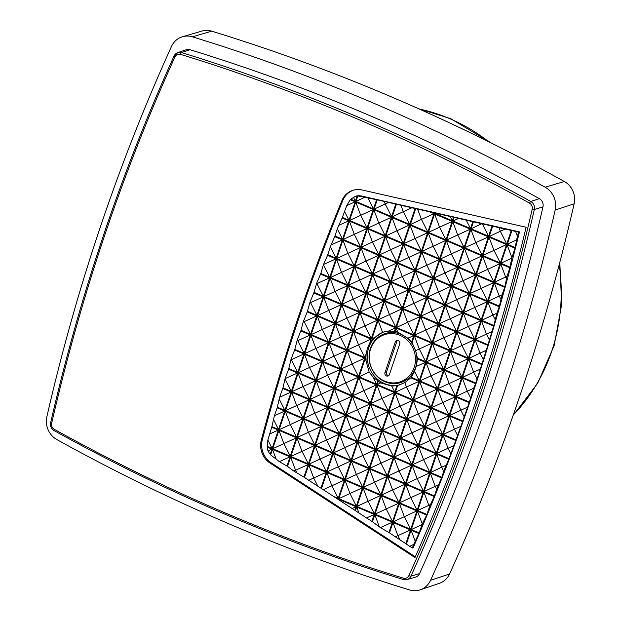 <?xml version="1.0" encoding="UTF-8"?>
<svg xmlns="http://www.w3.org/2000/svg" width="621" height="621" viewBox="0 0 621 621"><rect width="100%" height="100%" fill="white"/><g stroke="black" fill="none" stroke-linecap="round" stroke-linejoin="round"><path stroke-width="0.93" d="M225.671 513.14C283.991 538.003 343.219 559.676 403.347 578.143C405.816 578.71 407.671 577.856 408.905 575.589C461.939 458.546 503.033 336.419 532.205 209.207C532.616 206.591 531.731 204.573 529.55 203.152C417.421 141.021 301.076 91.419 180.517 54.353C178.041 53.786 176.193 54.64 174.959 56.907C121.926 173.95 80.823 296.07 51.659 423.289C51.248 425.905 52.133 427.923 54.314 429.344C110.228 460.34 167.344 488.277 225.671 513.14M261.317 440.025A1947.052 1796.227 72.5 0 1 297.777 318.736A1947.052 1796.227 72.5 0 1 341.861 200.707A20.004 18.451 72.5 0 1 353.302 190.205A20.004 18.451 72.5 0 1 361.996 189.964L526.134 227.239A1943.722 1793.161 72.5 0 1 414.968 557.557L270.081 463.087A20.004 18.451 72.5 0 1 261.317 440.025L262.318 439.722A19.981 18.436 -107.5 0 0 271.074 462.754L270.081 463.087M353.799 190.065A19.981 18.436 -107.5 0 0 342.862 200.404A1947.029 1796.211 -107.5 0 0 298.779 318.441A1947.029 1796.211 -107.5 0 0 262.318 439.722M490.225 394.048A1947.503 1796.638 -107.5 0 0 542.971 206.871L534.316 209.479A1947.301 1796.46 -107.5 0 1 481.57 396.64A1947.301 1796.46 -107.5 0 1 410.908 576.172A6.916 6.381 72.5 0 1 407.05 579.579A6.916 6.381 72.5 0 1 403.596 579.54A1.669 0.543 107.1 0 1 403.471 579.548L407.05 579.579L415.581 577.111A7.11 6.559 72.5 0 0 419.555 573.594A1947.503 1796.638 -107.5 0 0 490.225 394.048M473.699 388.249L469.36 402.059A1937.062 1787.013 72.5 0 1 469.15 402.672L462.769 420.999A1937.062 1787.013 72.5 0 1 462.552 421.605L455.985 439.854A1937.062 1787.013 72.5 0 1 455.76 440.468L449.006 458.632A1937.062 1787.013 72.5 0 1 448.773 459.237L443.689 471.362L441.834 477.324A1937.062 1787.013 72.5 0 1 441.593 477.929L436.664 489.146L434.459 495.938A1937.062 1787.013 72.5 0 1 434.219 496.536L429.515 506.689L426.899 514.467A1937.062 1787.013 72.5 0 1 426.658 515.065L422.288 523.984L419.144 532.911A1937.062 1787.013 72.5 0 1 418.896 533.509L413.656 544.462L412.36 548.048L413.136 547.838A1937.078 1787.028 72.5 0 0 472.985 392.705A1937.078 1787.028 72.5 0 0 519.466 231.881L518.682 232.13L517.402 236.197L515.127 247.554A1937.062 1787.013 72.5 0 1 514.964 248.19L511.751 258.15L510.082 267.154A1937.062 1787.013 72.5 0 1 509.919 267.791L507.015 276.415L504.85 286.677A1937.062 1787.013 72.5 0 1 504.679 287.306L502.078 294.773L499.416 306.114A1937.062 1787.013 72.5 0 1 499.237 306.743L496.909 313.24L493.796 325.466A1937.062 1787.013 72.5 0 1 493.61 326.087L487.974 344.74A1937.062 1787.013 72.5 0 1 487.788 345.361L481.966 363.929A1937.062 1787.013 72.5 0 1 481.764 364.543L475.756 383.033A1937.062 1787.013 72.5 0 1 475.554 383.646L473.699 388.249L467.233 391.168L470.516 397.696M171.474 46.482A1960.846 1808.957 -107.5 0 0 100.097 227.736A1960.846 1808.957 -107.5 0 0 46.87 416.722A19.794 18.265 -107.5 0 0 56.884 439.583A1960.846 1808.957 -107.5 0 0 409.604 589.95A19.794 18.265 -107.5 0 0 420.231 589.834A19.794 18.265 -107.5 0 0 430.555 580.301A1960.846 1808.957 -107.5 0 0 555.158 210.053A19.794 18.265 -107.5 0 0 545.145 187.2A1960.846 1808.957 -107.5 0 0 192.425 36.825A19.794 18.265 -107.5 0 0 182.527 36.717A19.794 18.265 -107.5 0 0 171.474 46.482M419.276 380.704L411.296 377.304A27.704 25.554 72.5 0 1 410.854 377.816L419.066 381.317L412.872 399.73L395.336 392.247L397.611 385.494A27.704 25.554 72.5 0 1 396.897 385.618L394.746 391.998L377.211 384.523L378.321 381.232A27.704 25.554 72.5 0 1 377.785 380.844L376.629 384.275L359.093 376.8L365.288 358.387L366.033 358.705A27.704 25.554 72.5 0 1 366.002 357.991L365.49 357.774L366.01 356.252A27.704 25.554 72.5 0 1 366.204 353.683L367.415 348.102L369.813 342.947A27.704 25.554 72.5 0 1 372.631 339.074L382.559 332.274L388.35 331.109L394.475 331.241A27.704 25.554 72.5 0 1 395.103 331.35L397.735 332.134L407.865 338.204L411.607 341.915A27.704 25.554 72.5 0 1 412.065 342.544L415.573 350.71L417.467 358.185A27.704 25.554 72.5 0 1 417.491 358.899L416.21 366.483L414.564 371.366L419.276 380.704L425.47 362.299L417.491 358.899M384.267 331.785A27.673 25.531 -107.5 0 0 368.719 347.706A27.673 25.531 -107.5 0 0 374.603 376.365A27.673 25.531 -107.5 0 0 401.057 384.515M370.403 348.428A25.748 23.753 72.5 0 1 385.719 333.353A25.748 23.753 72.5 0 1 410.163 341.123A25.748 23.753 72.5 0 1 415.542 367.671A25.748 23.753 72.5 0 1 401.174 382.451A25.748 23.753 72.5 0 1 376.132 375.371A25.748 23.753 72.5 0 1 370.403 348.428M387.279 332.957A25.671 23.683 -107.5 0 0 382.443 335.48M414.153 367.531A24.856 22.93 72.5 0 1 398.907 382.218A24.856 22.93 72.5 0 1 375.596 374.393A24.856 22.93 72.5 0 1 370.574 348.955A24.856 22.93 72.5 0 1 383.995 334.843A24.856 22.93 72.5 0 1 408.447 341.333A24.856 22.93 72.5 0 1 414.153 367.531M407.26 379.252A25.003 23.07 72.5 0 1 402.136 381.356L398.907 382.218M415.309 556.796L271.074 462.754M412.36 548.048L388.909 532.5L380.401 527.617L372.468 521.78L304.492 477.456L293.811 471.075L287.5 466.379L279.357 461.659L270.655 454.867A12.684 11.698 72.5 0 1 270.174 454.3L267.938 450.9L267.263 447.112A12.684 11.698 72.5 0 1 267.216 446.39L267.845 439.994L271.726 427.264A1940.4 1790.087 72.5 0 1 271.897 426.635L274.389 415.728L277.16 407.826A1940.4 1790.087 72.5 0 1 277.339 407.205L279.613 397.238L282.788 388.474A1940.4 1790.087 72.5 0 1 282.974 387.853L285.086 378.631L288.602 369.2A1940.4 1790.087 72.5 0 1 288.796 368.579L291.117 359.117L294.618 350.011A1940.4 1790.087 72.5 0 1 294.812 349.398L297.358 339.664L300.82 330.908A1940.4 1790.087 72.5 0 1 301.03 330.294L303.172 322.089L307.224 311.882A1940.4 1790.087 72.5 0 1 307.434 311.268L310.166 301.635L313.815 292.941A1940.4 1790.087 72.5 0 1 314.032 292.336L316.733 283.052L320.599 274.086A1940.4 1790.087 72.5 0 1 320.816 273.481L323.417 264.732L327.577 255.309A1940.4 1790.087 72.5 0 1 327.803 254.703L330.294 246.646L334.75 236.617A1940.4 1790.087 72.5 0 1 334.983 236.011L337.296 228.807L342.109 218.002A1940.4 1790.087 72.5 0 1 342.357 217.404L346.728 205.613L350.228 199.706A12.684 11.698 72.5 0 1 350.686 199.201L355.499 196.298A12.692 11.706 72.5 0 1 361.484 196.003L519.466 231.881M529.55 203.152A1.669 0.458 -61 0 1 530.815 201.499L539.37 198.65A1947.503 1796.638 -107.5 0 0 190.003 49.711L181.487 52.568A1.669 0.543 -72.9 0 0 180.517 54.353M354.878 196.515L357.106 195.98A12.684 11.698 72.5 0 1 357.797 195.91L377.195 199.846L518.682 232.13M174.959 56.907A1.669 0.45 -155.6 0 1 174.059 56.03A1.669 0.45 -155.6 0 1 174.167 55.937A6.916 6.381 72.5 0 1 177.777 52.606L186.184 49.75A7.11 6.559 72.5 0 1 190.003 49.711M539.37 198.65A7.11 6.559 72.5 0 1 542.971 206.871M413.656 544.462L409.674 546.333M430.376 504.601L428.824 505.308L429.515 506.689M438.379 484.854L435.22 486.282L436.664 489.146M446.057 465.253L441.624 467.264L443.689 471.362M453.415 445.8L448.028 448.238L450.598 453.338M460.464 426.487L454.425 429.212L457.367 435.049M467.225 407.298L460.829 410.194L464.011 416.505M479.893 369.316L473.637 372.15L476.881 378.6M485.824 350.508L480.033 353.124L483.107 359.217M491.49 331.816L486.437 334.106L489.177 339.54M496.909 313.24L492.841 315.08L495.092 319.551M502.078 294.773L499.237 296.062L500.844 299.244M507.015 276.415L505.641 277.036L506.433 278.604M515.624 231.462L517.402 236.197M499.036 227.822L500.324 231.268L505.028 229.141M466.371 220.37L470.485 228.528L472.829 221.565M454.199 217.334L452.95 221.045L458.391 218.491M450.233 216.574L452.367 220.797L453.578 217.195M452.367 220.797L434.824 213.321L435.352 213.073M417.584 209.114L421.434 219.384L434.04 213.686L429.359 211.691M400.995 205.473L403.308 211.66L411.77 207.833M384.407 201.833L385.191 203.936L388.055 202.64M357.106 195.98L355.352 201.196L353.326 197.16M355.352 201.196L350.686 199.201M344.414 211.21L348.955 220.214L342.357 217.404M338.662 225.392L348.746 220.828L342.109 218.002M316.462 283.82L316.733 283.052M309.693 303.017L310.539 302.613L310.166 301.635M303.172 322.089L304.135 321.639L303.708 320.506M296.908 341.053L297.731 340.665L297.358 339.664M290.876 359.901L291.117 359.117M273.403 419.291L278.534 429.46L271.897 426.635M269.398 434.11L278.324 430.074L271.726 427.264M267.263 447.112L271.928 449.099L267.938 450.9M271.92 449.099L270.174 454.3M297.009 473.117L295.565 470.244L293.811 471.075M317.975 486.476L313.69 477.976L308.474 480.421M338.22 498.407L344.414 480.002L326.871 472.527L331.808 485.7L338.22 498.407L333.617 496.451M344.414 480.002L323.145 489.775M338.592 499.276L356.136 506.752L351.96 508.638M356.136 506.752L354.925 510.346M359.117 513.412L356.718 507L355.468 510.703M366.18 518.124L374.253 514.475L371.917 521.423M400.273 540.348L397.898 535.628L395.003 536.986M420.231 589.834L439.474 583.29A19.336 17.838 -107.5 0 0 449.557 573.983A1960.388 1808.531 -107.5 0 0 574.13 203.82A19.336 17.838 -107.5 0 0 564.349 181.495A1960.388 1808.531 -107.5 0 0 211.714 31.159A19.336 17.838 -107.5 0 0 202.042 31.05L182.527 36.717M412.065 342.544L414.331 335.798L431.867 343.273L425.672 361.678L417.467 358.185M411.607 341.915L413.749 335.55L396.214 328.074L395.103 331.35M394.475 331.241L395.624 327.818L378.088 320.343L371.894 338.755L372.631 339.074M366.204 353.683L364.907 357.525L347.372 350.05L353.566 331.645L371.102 339.12L369.813 342.947M452.158 221.41L434.622 213.935L428.428 232.347L445.963 239.822L452.158 221.41L428.428 232.347M470.283 229.141L452.74 221.658L446.546 240.071L464.089 247.546L470.283 229.141L446.546 240.071M488.401 236.865L470.865 229.39L464.671 247.795L482.207 255.27L488.401 236.865L464.671 247.795M506.526 244.589L488.991 237.113L482.789 255.518L500.332 263.001L506.526 244.589L482.789 255.518M373.268 209.533L355.732 202.058L349.538 220.463L367.073 227.938L373.268 209.533L349.538 220.463M391.393 217.257L373.858 209.782L367.655 228.186L385.199 235.67L391.393 217.257L367.655 228.186M409.511 224.981L391.975 217.505L385.781 235.918L403.316 243.393L409.511 224.981L385.781 235.918M427.636 232.712L410.101 225.229L403.906 243.642L421.442 251.117L427.636 232.712L403.906 243.642M445.754 240.436L428.218 232.96L422.024 251.365L439.559 258.841L445.754 240.436L422.024 251.365M463.879 248.159L446.344 240.684L440.149 259.097L457.685 266.572L463.879 248.159L440.149 259.097M482.005 255.883L464.461 248.408L458.267 266.82L475.802 274.296L482.005 255.883L458.267 266.82M500.122 263.615L482.587 256.139L476.392 274.544L493.928 282.019L500.122 263.615L476.392 274.544M366.871 228.551L349.328 221.076L343.134 239.489L360.669 246.964L366.871 228.551L343.134 239.489M384.989 236.283L367.453 228.807L361.259 247.212L378.794 254.688L384.989 236.283L361.259 247.212M403.114 244.006L385.571 236.531L379.377 254.936L396.92 262.411L403.114 244.006L379.377 254.936M421.232 251.73L403.697 244.255L397.502 262.667L415.038 270.143L421.232 251.73L397.502 262.667M439.358 259.454L421.814 251.979L415.62 270.391L433.163 277.866L439.358 259.454L415.62 270.391M457.475 267.185L439.94 259.71L433.745 278.115L451.281 285.59L457.475 267.185L433.745 278.115M475.601 274.909L458.065 267.434L451.863 285.839L469.406 293.314L475.601 274.909L451.863 285.839M493.718 282.633L476.183 275.157L469.988 293.57L487.524 301.045L493.718 282.633L469.988 293.57M360.467 247.577L342.932 240.102L336.729 258.507L354.273 265.982L360.467 247.577L336.729 258.507M378.585 255.301L361.049 247.826L354.855 266.238L372.39 273.714L378.585 255.301L354.855 266.238M396.71 263.025L379.175 255.549L372.98 273.962L390.516 281.437L396.71 263.032L372.98 273.962M414.828 270.756L397.293 263.281L391.098 281.686L408.634 289.161L414.828 270.756L391.098 281.686M432.953 278.48L415.418 271.004L409.223 289.409L426.759 296.892L432.953 278.48L409.223 289.409M451.079 286.203L433.536 278.728L427.341 297.141L444.877 304.616L451.079 286.203L427.341 297.141M469.197 293.935L451.661 286.452L445.467 304.864L463.002 312.34L469.197 293.935L445.467 304.864M487.322 301.659L469.779 294.183L463.584 312.588L481.128 320.063L487.322 301.659L463.584 312.588M354.063 266.603L336.528 259.12L330.333 277.533L347.869 285.008L354.063 266.603L330.333 277.533M372.189 274.327L354.645 266.851L348.451 285.256L365.994 292.732L372.189 274.327L348.451 285.256M390.306 282.05L372.771 274.575L366.576 292.98L384.112 300.463L390.306 282.05L366.576 292.98M408.432 289.774L390.896 282.299L384.694 300.711L402.237 308.187L408.432 289.774L384.694 300.711M426.549 297.506L409.014 290.023L402.819 308.435L420.355 315.91L426.549 297.506L402.819 308.435M444.675 305.229L427.139 297.754L420.945 316.159L438.48 323.634L444.675 305.229L420.945 316.159M462.792 312.953L445.257 305.478L439.063 323.883L456.598 331.366L462.792 312.953L439.063 323.883M480.918 320.677L463.382 313.201L457.188 331.614L474.723 339.089L480.918 320.677L457.188 331.614M347.659 285.621L330.124 278.146L323.929 296.551L341.465 304.034L347.659 285.621L323.929 296.551M365.785 293.345L348.249 285.87L342.055 304.282L359.59 311.758L365.785 293.345L342.055 304.282M383.91 301.076L366.367 293.593L360.172 312.006L377.708 319.481L383.902 301.076L360.172 312.006M402.028 308.8L384.492 301.325L378.298 319.73L395.833 327.205L402.028 308.8L378.298 319.73M420.153 316.524L402.61 309.048L396.415 327.461L413.951 334.936L420.153 316.524L396.415 327.461M438.271 324.247L420.735 316.772L414.541 335.185L432.076 342.66L438.271 324.247L414.541 335.185M456.396 331.979L438.853 324.504L432.658 342.908L450.202 350.384L456.396 331.979L432.658 342.908M474.514 339.703L456.978 332.227L450.784 350.632L468.319 358.107L474.514 339.703L450.784 350.632M341.263 304.647L323.72 297.172L317.525 315.577L335.068 323.052L341.263 304.647L317.525 315.577M359.38 312.371L341.845 304.895L335.65 323.3L353.186 330.776L359.38 312.371L335.65 323.3M377.506 320.094L359.97 312.619L353.768 331.032L371.311 338.507L377.506 320.094L353.768 331.032M449.992 350.997L432.457 343.522L426.262 361.934L443.798 369.41L449.992 350.997L426.262 361.934M468.118 358.721L450.574 351.245L444.38 369.658L461.915 377.133L468.118 358.728L444.38 369.658M362.532 487.726L344.997 480.25L338.802 498.663L356.338 506.138L362.532 487.726L338.802 498.663M380.657 495.449L363.122 487.974L356.92 506.387L374.463 513.862L380.657 495.457L356.92 506.387M398.775 503.181L381.24 495.705L375.045 514.11L392.581 521.586L398.775 503.181L375.045 514.11M416.901 510.904L399.365 503.429L393.171 521.834L410.706 529.317L416.901 510.904L393.171 521.834M296.45 437.805L278.914 430.322L272.712 448.735L290.255 456.21L296.45 437.805L272.712 448.735M314.568 445.529L297.032 438.053L290.838 456.458L308.373 463.934L314.568 445.529L290.838 456.458M332.693 453.252L315.157 445.777L308.963 464.182L326.499 471.665L332.693 453.252L308.963 464.182M350.811 460.976L333.275 453.501L327.081 471.913L344.616 479.389L350.811 460.976L327.081 471.913M368.936 468.708L351.401 461.224L345.206 479.637L362.742 487.112L368.936 468.708L345.206 479.637M387.062 476.431L369.518 468.956L363.324 487.361L380.859 494.836L387.054 476.431L363.324 487.361M405.179 484.155L387.644 476.68L381.449 495.092L398.985 502.568L405.179 484.155L381.449 495.092M423.305 491.879L405.761 484.403L399.567 502.816L417.11 510.291L423.305 491.879L399.567 502.816M302.846 418.779L285.311 411.304L279.116 429.709L296.652 437.192L302.846 418.779L279.116 429.709M320.972 426.503L303.436 419.028L297.242 437.44L314.777 444.915L320.972 426.503L297.242 437.44M339.097 434.234L321.554 426.751L315.359 445.164L332.895 452.639L339.097 434.234L315.359 445.164M357.215 441.958L339.679 434.483L333.485 452.888L351.02 460.363L357.215 441.958L333.485 452.888M375.34 449.682L357.797 442.206L351.602 460.611L369.146 468.094L375.34 449.682L351.602 460.611M393.458 457.405L375.922 449.93L369.728 468.343L387.263 475.818L393.458 457.405L369.728 468.343M411.583 465.137L394.048 457.654L387.846 476.066L405.389 483.542L411.583 465.137L387.846 476.066M429.701 472.86L412.165 465.385L405.971 483.79L423.506 491.265L429.701 472.86L405.971 483.79M309.25 399.753L291.715 392.278L285.52 410.691L303.056 418.166L309.25 399.761L285.52 410.691M327.376 407.485L309.832 400.009L303.638 418.414L321.181 425.89L327.376 407.485L303.638 418.414M345.493 415.208L327.958 407.733L321.763 426.138L339.299 433.621L345.493 415.208L321.763 426.138M363.619 422.932L346.083 415.457L339.881 433.869L357.424 441.345L363.619 422.932L339.881 433.869M381.736 430.663L364.201 423.18L358.007 441.593L375.542 449.068L381.736 430.663L358.007 441.593M399.862 438.387L382.326 430.912L376.132 449.317L393.667 456.792L399.862 438.387L376.132 449.317M417.98 446.111L400.444 438.636L394.25 457.04L411.785 464.524L417.98 446.111L394.25 457.04M436.105 453.835L418.57 446.359L412.375 464.772L429.911 472.247L436.105 453.835L412.375 464.772M315.654 380.735L298.119 373.26L291.924 391.665L309.46 399.14L315.654 380.735L291.924 391.665M333.772 388.459L316.236 380.983L310.042 399.396L327.577 406.871L333.772 388.459L310.042 399.396M351.897 396.182L334.362 388.707L328.167 407.12L345.703 414.595L351.897 396.182L328.167 407.12M370.023 403.914L352.48 396.439L346.285 414.844L363.821 422.319L370.023 403.914L346.285 414.844M388.141 411.638L370.605 404.162L364.411 422.567L381.946 430.043L388.141 411.638L364.411 422.567M406.266 419.361L388.723 411.886L382.528 430.299L400.071 437.774L406.266 419.361L382.528 430.299M424.384 427.085L406.848 419.61L400.654 438.022L418.189 445.498L424.384 427.093L400.654 438.022M442.509 434.816L424.966 427.341L418.771 445.746L436.315 453.221L442.509 434.816L418.771 445.746M322.058 361.709L304.515 354.234L298.321 372.647L315.856 380.122L322.058 361.709L298.321 372.647M340.176 369.441L322.641 361.958L316.446 380.37L333.982 387.846L340.176 369.441L316.446 380.37M358.301 377.164L340.758 369.689L334.564 388.094L352.107 395.569L358.301 377.164L334.564 388.094M376.419 384.888L358.884 377.413L352.689 395.818L370.225 403.301L376.419 384.888L352.689 395.818M394.545 392.612L377.009 385.136L370.807 403.549L388.35 411.024L394.545 392.612L370.807 403.549M412.662 400.343L395.127 392.868L388.932 411.273L406.468 418.748L412.662 400.343L388.932 411.273M430.788 408.067L413.252 400.592L407.058 418.996L424.593 426.472L430.788 408.067L407.058 418.996M448.905 415.791L431.37 408.315L425.175 426.728L442.711 434.203L448.905 415.791L425.175 426.728M328.455 342.691L310.919 335.216L304.725 353.621L322.26 361.096L328.455 342.691L304.725 353.621M346.58 350.415L329.045 342.939L322.842 361.344L340.386 368.827L346.58 350.415L322.842 361.344M364.698 358.138L347.162 350.663L340.968 369.076L358.503 376.551L364.698 358.138L340.968 369.076M437.192 389.041L419.649 381.566L413.454 399.978L430.99 407.454L437.192 389.041L413.454 399.978M455.309 396.772L437.774 389.289L431.579 407.702L449.115 415.177L455.309 396.772L431.579 407.702M334.859 323.665L317.323 316.19L311.129 334.603L328.664 342.078L334.859 323.665L311.129 334.603M352.984 331.389L335.441 323.914L329.246 342.326L346.782 349.802L352.984 331.397L329.246 342.326M443.588 370.023L426.053 362.548L419.858 380.952L437.394 388.428L443.588 370.023L419.858 380.952M461.713 377.747L444.178 370.271L437.976 388.676L455.519 396.159L461.713 377.747L437.976 388.676M357.797 195.91L355.942 201.445L373.477 208.92L376.574 199.706M395.825 204.076L391.595 216.644L374.059 209.168L377.195 199.846M396.446 204.216L392.185 216.892L409.72 224.367L415.076 208.446M415.697 208.594L410.302 224.616L427.838 232.099L434.04 213.686M452.95 221.045L470.485 228.528M492.08 225.935L488.611 236.252L471.075 228.776L473.45 221.705M511.331 230.306L506.728 243.975L489.193 236.5L492.701 226.075M511.952 230.445L507.318 244.224L515.127 247.554M510.082 267.154L500.914 263.25L507.109 244.837L514.964 248.19M504.85 286.677L494.51 282.268L500.705 263.863L509.919 267.791M504.679 287.306L494.308 282.881L488.114 301.294L499.416 306.114M499.237 306.743L487.904 301.907L481.71 320.312L493.796 325.466M493.61 326.087L481.5 320.925L475.306 339.338L487.974 344.74M487.788 345.361L475.104 339.951L468.902 358.364L481.966 363.929M481.764 364.543L468.7 358.977L462.505 377.382L475.756 383.033M475.554 383.646L462.296 377.995L456.101 396.408L469.36 402.059M469.15 402.672L455.892 397.021L449.697 415.426L462.769 420.999M462.552 421.605L449.495 416.039L443.301 434.452L455.985 439.854M455.76 440.468L443.091 435.065L436.897 453.47L449.006 458.632M448.773 459.237L436.687 454.083L430.493 472.496L441.834 477.324M441.593 477.929L430.291 473.109L424.096 491.514L434.459 495.938M434.219 496.536L423.887 492.135L417.692 510.54L426.899 514.467M419.144 532.911L411.288 529.566L417.483 511.153L426.658 515.065M411.086 530.179L418.896 533.509M415.138 541L411.079 530.179L406.452 543.942M405.901 543.585L410.497 529.93L392.961 522.447L389.46 532.857M372.468 521.78L374.836 514.724L392.379 522.199L388.909 532.5M374.253 514.475L356.718 507M326.871 472.527L321.484 488.541M320.941 488.184L326.289 472.278L308.753 464.803L304.492 477.456M303.941 477.099L308.171 464.547L290.628 457.072L287.5 466.379M270.655 454.867L272.51 449.348L290.046 456.823L286.949 466.022M267.216 446.39L272.13 448.486L278.324 430.074M278.534 429.46L284.728 411.055L277.16 407.826M282.788 388.474L291.133 392.03L284.938 410.442L277.339 407.205M288.602 369.2L297.529 373.011L291.334 391.416L282.974 387.853M294.618 350.011L303.933 353.986L297.738 372.398L288.796 368.579M300.82 330.908L310.337 334.967L304.143 353.372L294.812 349.398M307.224 311.882L316.733 315.942L310.539 334.346L301.03 330.294M313.815 292.941L323.137 296.916L316.943 315.328L307.434 311.268M320.599 274.086L329.541 277.897L323.347 296.302L314.032 292.336M327.577 255.309L335.945 258.872L329.743 277.284L320.816 273.481M334.75 236.617L342.342 239.853L336.147 258.258L327.803 254.703M348.746 220.828L342.551 239.24L334.983 236.011M348.955 220.214L355.15 201.809L350.228 199.706M427.838 232.099L421.434 219.384L410.302 224.616M394.746 391.998L391.75 386.052L396.897 385.618M377.211 384.523L380.665 382.901L391.75 386.052M378.321 381.232L380.665 382.901M376.629 384.275L372.91 376.9L377.785 380.844M359.093 376.8L369.177 372.057L372.91 376.9M365.288 358.387L369.177 372.057M366.033 358.705L366.056 360.436M365.49 357.774L366.002 357.991M366.01 356.252L365.963 357.556M347.372 350.05L358.503 344.818L364.907 357.525M353.566 331.645L358.503 344.818L371.102 339.12M371.894 338.755L373.609 337.948M378.088 320.343L382.559 332.274M395.624 327.818L388.35 331.109M396.214 328.074L397.735 332.134M413.749 335.55L407.865 338.204M431.867 343.273L419.268 348.971L414.331 335.798M425.672 361.678L419.268 348.971L415.573 350.71M425.47 362.299L416.21 366.483M411.296 377.304L414.564 371.366M412.872 399.73L406.468 387.015L419.066 381.317M395.336 392.247L406.468 387.015L404.822 382.637L397.611 385.494M434.622 213.935L439.559 227.107L445.963 239.822M452.74 221.658L457.677 234.839L464.089 247.546M470.865 229.39L475.802 242.563L482.207 255.27M488.991 237.113L493.92 250.286L500.332 263.001M355.732 202.058L360.669 215.231L367.073 227.938M373.858 209.782L378.787 222.955L385.199 235.67M391.975 217.505L396.912 230.678L403.316 243.393M410.101 225.229L415.03 238.41L421.442 251.117M428.218 232.96L433.155 246.133L439.559 258.841M446.344 240.684L451.273 253.857L457.685 266.572M464.461 248.408L469.398 261.581L475.802 274.296M482.587 256.139L487.524 269.312L493.928 282.019M349.328 221.076L354.265 234.249L360.669 246.964M367.453 228.807L372.39 241.98L378.794 254.688M385.571 236.531L390.508 249.704L396.92 262.411M403.697 244.255L408.634 257.428L415.038 270.143M421.814 251.979L426.751 265.159L433.163 277.866M439.94 259.71L444.877 272.883L451.281 285.59M458.065 267.434L462.994 280.607L469.406 293.314M476.183 275.157L481.12 288.33L487.524 301.045M342.932 240.102L347.861 253.275L354.273 265.982M361.049 247.826L365.986 260.999L372.39 273.714M379.175 255.549L384.104 268.73L390.516 281.437M397.293 263.281L402.229 276.454L408.634 289.161M415.418 271.004L420.347 284.177L426.759 296.892M433.536 278.728L438.473 291.901L444.877 304.616M451.661 286.452L456.598 299.632L463.002 312.34M469.779 294.183L474.716 307.356L481.128 320.063M336.528 259.12L341.465 272.301L347.869 285.008M354.645 266.851L359.582 280.024L365.994 292.732M372.771 274.575L377.708 287.748L384.112 300.463M390.896 282.299L395.825 295.472L402.237 308.187M409.014 290.023L413.951 303.203L420.355 315.91M427.139 297.754L432.069 310.927L438.48 323.634M445.257 305.478L450.194 318.651L456.598 331.366M463.382 313.201L468.312 326.374L474.723 339.089M330.124 278.146L335.061 291.319L341.465 304.034M348.249 285.87L353.178 299.043L359.59 311.758M366.367 293.593L371.304 306.774L377.708 319.481M384.492 301.325L389.429 314.498L395.833 327.205M402.61 309.048L407.547 322.221L413.951 334.936M420.735 316.772L425.672 329.945L432.076 342.66M438.853 324.504L443.79 337.677L450.202 350.384M456.978 332.227L461.915 345.4L468.319 358.107M323.72 297.172L328.656 310.345L335.068 323.052M341.845 304.895L346.782 318.068L353.186 330.776M359.97 312.619L364.9 325.792L371.311 338.507M432.457 343.522L437.386 356.695L443.798 369.41M450.574 351.245L455.511 364.426L461.915 377.133M344.997 480.25L349.933 493.423L356.338 506.138M363.122 487.974L368.051 501.155L374.463 513.862M381.24 495.705L386.177 508.878L392.581 521.586M399.365 503.429L404.294 516.602L410.706 529.317M278.914 430.322L283.844 443.503L290.255 456.21M297.032 438.053L301.969 451.226L308.373 463.934M315.157 445.777L320.087 458.95L326.499 471.665M333.275 453.501L338.212 466.674L344.616 479.389M351.401 461.224L356.33 474.405L362.742 487.112M369.518 468.956L374.455 482.129L380.859 494.836M387.644 476.68L392.581 489.853L398.985 502.568M405.761 484.403L410.698 497.576L417.11 510.291M285.311 411.304L290.248 424.477L296.652 437.192M303.436 419.028L308.365 432.2L314.777 444.915M321.554 426.751L326.491 439.932L332.895 452.639M339.679 434.483L344.616 447.656L351.02 460.363M357.797 442.206L362.734 455.379L369.146 468.094M375.922 449.93L380.859 463.103L387.263 475.818M394.048 457.654L398.977 470.834L405.389 483.542M412.165 465.385L417.102 478.558L423.506 491.265M291.715 392.278L296.652 405.459L303.056 418.166M309.832 400.009L314.769 413.182L321.181 425.89M327.958 407.733L332.895 420.906L339.299 433.621M346.083 415.457L351.012 428.63L357.424 441.345M364.201 423.18L369.138 436.361L375.542 449.068M382.326 430.912L387.256 444.085L393.667 456.792M400.444 438.636L405.381 451.809L411.785 464.524M418.57 446.359L423.499 459.532L429.911 472.247M298.119 373.26L303.048 386.433L309.46 399.14M316.236 380.983L321.173 394.156L327.577 406.871M334.362 388.707L339.291 401.88L345.703 414.595M352.48 396.439L357.417 409.612L363.821 422.319M370.605 404.162L375.542 417.335L381.946 430.043M388.723 411.886L393.66 425.059L400.071 437.774M406.848 419.61L411.785 432.79L418.189 445.498M424.966 427.341L429.903 440.514L436.315 453.221M304.515 354.234L309.452 367.407L315.856 380.122M322.641 361.958L327.577 375.138L333.982 387.846M340.758 369.689L345.695 382.862L352.107 395.569M358.884 377.413L363.821 390.586L370.225 403.301M377.009 385.136L381.938 398.309L388.35 411.024M395.127 392.868L400.064 406.041L406.468 418.748M413.252 400.592L418.181 413.765L424.593 426.472M431.37 408.315L436.307 421.488L442.711 434.203M310.919 335.216L315.856 348.389L322.26 361.096M329.045 342.939L333.974 356.112L340.386 368.827M347.162 350.663L352.099 363.836L358.503 376.551M419.649 381.566L424.585 394.739L430.99 407.454M437.774 389.289L442.711 402.47L449.115 415.177M317.323 316.19L322.252 329.363L328.664 342.078M335.441 323.914L340.378 337.094L346.782 349.802M426.053 362.548L430.99 375.721L437.394 388.428M444.178 370.271L449.107 383.444L455.519 396.159M364.674 197.331L355.942 201.445M355.15 201.809L346.728 205.613M342.551 239.24L337.296 228.807M330.923 245.016L342.342 239.853M336.147 258.258L330.294 246.646M323.51 264.492L335.945 258.872M329.743 277.284L323.417 264.732M323.347 296.302L316.935 283.595L329.541 277.897M316.943 315.328L310.539 302.613L323.137 296.916M310.539 334.346L304.135 321.639L316.733 315.942M304.143 353.372L297.731 340.665L310.337 334.967M297.738 372.398L291.334 359.683L303.933 353.986M285.086 378.631L297.529 373.011M291.334 391.416L285.016 378.88M279.613 397.238L291.133 392.03M284.938 410.442L279.132 398.923M274.389 415.728L284.728 411.055M272.13 448.486L267.845 439.994M272.51 449.348L276.376 459.672M290.046 456.823L279.357 461.659M308.171 464.547L295.565 470.244L290.628 457.072M308.753 464.803L313.69 477.976L326.289 472.278M392.379 522.199L380.401 527.617M379.423 526.957L374.836 514.724M410.497 529.93L397.898 535.628L392.961 522.447M417.483 511.153L422.288 523.984M422.078 524.489L411.288 529.566M423.887 492.135L428.824 505.308L417.692 510.54M424.096 491.514L435.22 486.282L430.291 473.109M430.493 472.496L441.624 467.264L436.687 454.083M436.897 453.47L448.028 448.238L443.091 435.065M443.301 434.452L454.425 429.212L449.495 416.039M449.697 415.426L460.829 410.194L455.892 397.021M456.101 396.408L467.233 391.168L462.296 377.995M462.505 377.382L473.637 372.15L468.7 358.977M468.902 358.364L480.033 353.124L475.104 339.951M475.306 339.338L486.437 334.106L481.5 320.925M481.71 320.312L492.841 315.08L487.904 301.907M488.114 301.294L499.237 296.062L494.308 282.881M494.51 282.268L505.641 277.036L500.705 263.863M507.109 244.837L511.89 257.614M511.751 258.15L500.914 263.25M516.455 239.923L507.318 244.224M506.728 243.975L500.324 231.268L489.193 236.5M471.075 228.776L481.422 223.902M482.517 224.158L488.611 236.252M409.72 224.367L403.308 211.66L392.185 216.892M391.595 216.644L385.191 203.936L374.059 209.168M368.036 198.122L373.477 208.92M410.854 377.816L404.822 382.637M397.269 382.583A25.671 23.683 -107.5 0 0 402.68 381.876M383.995 334.843L387.131 333.702A25.003 23.07 72.5 0 1 392.542 332.491M384.973 372.639L395.298 341.954A2.538 2.337 72.5 0 1 399.218 341.24A2.538 2.337 72.5 0 1 399.745 343.848L389.421 374.533A2.538 2.337 72.5 0 1 385.54 375.294A2.538 2.337 72.5 0 1 384.973 372.639L386.479 372.189L396.803 341.503A2.5 2.305 72.5 0 1 397.595 340.393M386.479 372.189A2.5 2.305 -107.5 0 0 388.692 375.604M403.347 578.143A1.669 0.543 107.1 0 0 403.471 579.548C343.289 561.058 284.007 539.37 225.633 514.483C167.251 489.589 110.08 461.636 54.12 430.609A1.669 0.458 119 0 0 54.26 430.617M488.812 141.805A179.733 165.815 -107.5 0 0 449.783 118.673A179.733 165.815 -107.5 0 0 419.167 108.993M342.862 200.404L341.861 200.707M50.759 422.629L51.659 423.289M54.314 429.344A1.669 0.458 119 0 0 54.12 430.609C51.256 428.762 50.099 426.13 50.65 422.722C79.837 295.402 120.979 173.166 174.059 56.03L177.777 52.606A6.916 6.381 72.5 0 1 181.487 52.568A1947.301 1796.46 -107.5 0 1 530.815 201.499A6.916 6.381 72.5 0 1 534.316 209.479L532.205 209.207M408.905 575.589A1.669 0.45 24.4 0 0 410.908 576.172L419.555 573.594M361.484 196.003L360.754 196.252M564.349 181.495L545.145 187.2M555.158 210.053L574.13 203.82M430.555 580.301L449.557 573.983M192.425 36.825L211.714 31.159M513.288 414.983A179.733 165.815 -107.5 0 0 559.218 264.593M396.803 341.503L395.298 341.954M418.337 108.621L450.799 118.704L491.522 143.156M559.808 262.341L561.656 304.5L554.157 345.563L537.693 383.227L513.14 415.395"/></g></svg>
